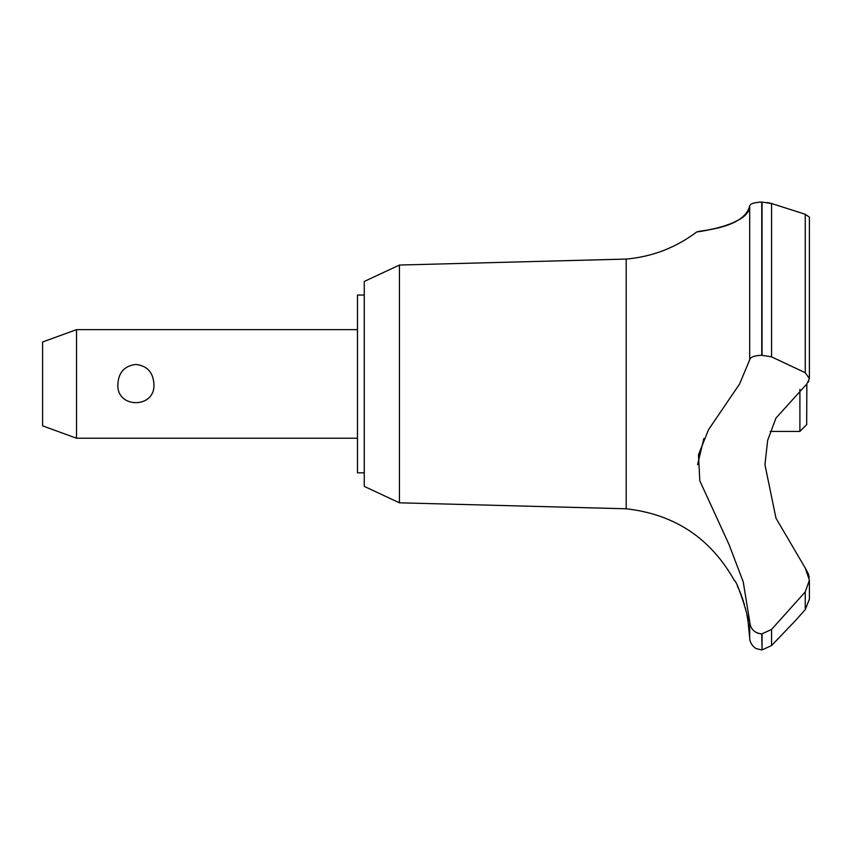 <?xml version="1.0" encoding="UTF-8"?>
<svg xmlns="http://www.w3.org/2000/svg" width="852" height="852" viewBox="0 0 852 852"><rect width="100%" height="100%" fill="white"/><g stroke="black" fill="none" stroke-linecap="round" stroke-linejoin="round"><path stroke-width="1.28" d="M364.251 472.817L357.467 472.817L357.467 295.037L364.251 295.037M399.439 265.047L364.251 281.458L364.251 486.396L399.439 502.808L399.439 265.047L626.188 259.072C652.302 256.75 675.828 247.708 696.766 231.925L698.416 231.691M399.439 502.808L626.188 508.782L626.188 259.072M770.208 431.432L799.9 431.432L806.684 424.647L806.855 383.933L775.97 418.076L767.663 440.324L764.936 464.628L775.97 518.176L805.246 568.06L809.4 580.212L805.246 591.895L771.561 629.447L761.763 633.941C754.361 633.068 750.335 628.893 749.685 621.417L743.221 581.852L729.024 544.524L699.822 480.826L698.47 454.819L708.481 429.759L739.621 383.933L749.685 359.832L749.685 206.003C749.898 226.238 691.292 232.702 697.117 231.872C699.545 230.359 743.796 228.762 749.685 206.003C750.154 203.756 754.18 202.446 761.763 202.062L761.198 202.073M705.775 230.466L716.702 228.155M730.356 223.927L738.343 220.125M753.903 203.053L756.384 202.51M758.994 202.18L760.687 202.084M767.386 202.52L771.561 203.511L761.763 202.062L761.763 355.273L771.561 356.85L805.246 372.718L809.4 378.629L806.855 383.933M762.039 633.941L762.039 649.938L761.763 633.941M805.246 591.895L805.246 609.638L809.4 599.105L805.246 609.638L794.671 621.428L771.561 645.56L771.561 629.447M626.188 508.782C674.592 514.246 710.696 538.219 734.499 580.713C736.735 579.584 750.239 621.822 748.045 621.428L746.98 615.219M745.809 609.808L745.298 607.742M744.456 604.611L743.977 602.96M743.476 601.352L743.104 600.181M742.688 598.935L742.422 598.157M742.081 597.188L741.794 596.411M741.346 595.207L740.505 593.077M740.186 592.278L737.427 586.197M76.531 329.639L76.531 438.216L42.6 425.862L42.6 341.993L76.531 329.639L357.467 329.639M117.874 383.933C118.63 372.292 124.637 365.796 135.883 364.443C147.13 365.796 153.136 372.292 153.892 383.933C155.799 408.917 115.968 408.917 117.874 383.933M799.9 431.432L799.9 389.353M749.685 359.842C750.335 357.041 754.361 355.518 761.763 355.273M809.219 577.528L808.495 574.248M808.303 573.673L805.246 568.06M761.763 649.938L756.469 648.66C757.023 649.458 749.622 645.039 749.685 637.839L749.685 621.438M756.001 632.376L757.982 633.281M703.88 438.492L697.564 464.681M808.367 382.037L808.793 381.249M809.389 378.959L809.4 217.132L805.246 214.267L771.561 203.511L771.561 356.85M762.039 355.273L762.039 202.062M805.246 372.718L805.246 214.267M357.467 438.216L76.531 438.216M809.4 599.105L809.4 580.212M762.039 649.938L771.561 645.56M749.685 637.839L748.045 621.428"/></g></svg>
